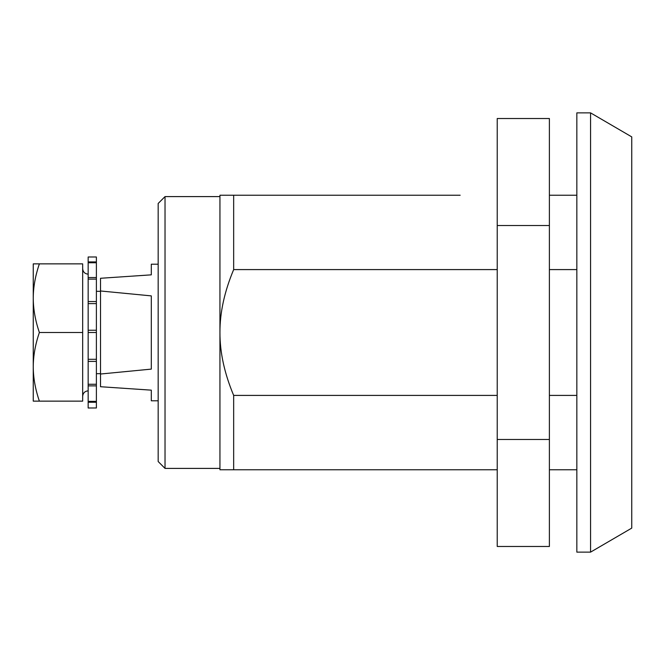 <?xml version="1.0" encoding="UTF-8"?>
<svg xmlns="http://www.w3.org/2000/svg" width="665" height="665" viewBox="0 0 665 665"><rect width="100%" height="100%" fill="white"/><g stroke="black" fill="none" stroke-linecap="round" stroke-linejoin="round"><path stroke-width="1" d="M590.57 112.867L576.838 112.867L576.838 552.133L590.57 552.133L590.57 112.867L631.75 136.89L631.75 528.11L590.57 552.133M576.838 469.773L549.39 469.773M497.229 469.773L233.664 469.773L233.664 395.409C224.454 373.431 219.874 352.458 219.94 332.5C219.874 312.533 224.454 291.569 233.664 269.591L233.664 195.227L219.94 195.227L219.94 469.773L233.664 469.773M576.838 269.591L549.39 269.591M497.229 269.591L233.664 269.591M576.838 195.227L549.39 195.227M460.163 195.227L233.664 195.227M441.336 195.227L413.181 195.227M410.571 195.227L370.812 195.227M368.718 195.227L302.301 195.227M165.028 196.599L165.028 468.401L158.17 461.535L158.17 203.465L165.028 196.599L219.94 196.599M576.838 395.409L549.39 395.409M497.229 395.409L233.664 395.409M158.17 400.796L151.304 400.796L151.304 390.156L100.515 386.722L100.515 278.278L151.304 274.844L151.304 264.204L158.17 264.204M100.515 374.021L151.304 369.108L151.304 295.892L100.515 290.979M549.39 225.51L549.39 118.52L497.229 118.52L497.229 546.48L549.39 546.48L549.39 225.51L497.229 225.51M549.39 439.49L497.229 439.49M88.162 407.969L96.392 407.969L88.162 408.002L88.162 402.25L96.392 402.25L96.392 407.969M88.162 402.25L88.162 256.998L96.392 256.998L96.392 402.25M88.162 279.117L96.392 279.117M88.162 277.546L96.392 277.546M88.162 301.536L96.392 301.536M88.162 303.606L96.392 303.606M88.162 262.75L96.392 262.75M88.162 261.919L96.392 261.919M88.162 385.883L96.392 385.883M88.162 384.27L96.392 384.27M88.162 401.361L96.392 401.361M88.162 361.394L96.392 361.394M88.162 359.3L96.392 359.3M88.162 330.247L96.392 330.247M88.162 332.5L96.392 332.5M39.376 401.136C35.336 389.324 33.292 377.886 33.25 366.814L33.25 401.136L82.668 401.136L82.668 263.864L33.25 263.864L33.25 298.186C33.292 287.114 35.336 275.676 39.376 263.864M39.376 332.5C35.336 320.688 33.292 309.25 33.25 298.186L33.25 366.814C33.292 355.75 35.336 344.312 39.376 332.5L82.668 332.5M165.028 468.401L219.94 468.401M96.392 373.68L100.515 373.68M96.392 291.32L100.515 291.32M88.162 274.163C84.829 273.822 83 271.993 82.668 268.668M88.162 390.837C84.829 391.178 83 393.007 82.668 396.332"/></g></svg>
